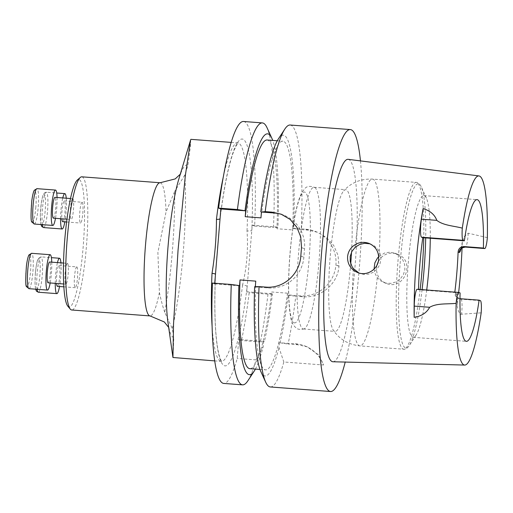 <?xml version="1.0" encoding="UTF-8"?>
<svg xmlns="http://www.w3.org/2000/svg" width="513" height="513" viewBox="0 0 513 513"><rect width="100%" height="100%" fill="white"/><g stroke="black" fill="none" stroke-linecap="round" stroke-linejoin="round"><path stroke-width="0.38" stroke-dasharray="2.56 1.92" d="M66.248 198.204A17.737 2.623 -85.7 0 1 66.062 212.267A17.737 2.623 -85.7 0 1 64.837 221.866M60.572 218.698A17.737 2.623 -85.7 0 1 62.778 197.941M57.065 197.505A17.737 2.623 -85.7 0 1 55.487 218.314M51.749 262.156A17.737 2.623 -85.7 0 1 50.178 282.964M55.257 283.349A17.737 2.623 -85.7 0 1 57.462 262.585M60.932 262.848A17.737 2.623 -85.7 0 1 59.521 286.51M62.721 221.706A10.433 1.545 94.3 0 0 65.029 211.645A10.433 1.545 94.3 0 0 64.362 200.91A10.433 1.545 94.3 0 0 64.298 200.897A10.433 1.545 94.3 0 0 62.368 207.361A10.433 1.545 94.3 0 0 61.881 218.801M53.378 218.153A10.433 1.545 94.3 0 0 55.699 207.868A10.433 1.545 94.3 0 0 54.949 197.345M48.062 282.804A10.433 1.545 94.3 0 0 50.37 272.743A10.433 1.545 94.3 0 0 49.703 262.008M57.405 286.35A10.433 1.545 94.3 0 0 59.713 276.289A10.433 1.545 94.3 0 0 59.046 265.561A10.433 1.545 94.3 0 0 58.982 265.542A10.433 1.545 94.3 0 0 56.693 275.378A10.433 1.545 94.3 0 0 56.565 283.445M67.504 263.355A10.433 1.545 -85.7 0 1 68.171 274.089A10.433 1.545 -85.7 0 1 65.863 284.151A10.433 1.545 -85.7 0 1 65.113 273.628A10.433 1.545 -85.7 0 1 67.434 263.342A10.433 1.545 -85.7 0 1 67.504 263.355M76.847 266.907A10.433 1.545 -85.7 0 1 77.514 277.636A10.433 1.545 -85.7 0 1 75.206 287.697A10.433 1.545 -85.7 0 1 74.456 277.18A10.433 1.545 -85.7 0 1 76.783 266.888A10.433 1.545 -85.7 0 1 76.847 266.907M82.163 202.257A10.433 1.545 -85.7 0 1 82.83 212.991A10.433 1.545 -85.7 0 1 80.522 223.052A10.433 1.545 -85.7 0 1 79.772 212.529A10.433 1.545 -85.7 0 1 82.099 202.244A10.433 1.545 -85.7 0 1 82.163 202.257M72.82 198.711A10.433 1.545 -85.7 0 1 73.481 209.445A10.433 1.545 -85.7 0 1 71.172 219.506A10.433 1.545 -85.7 0 1 70.461 208.528A10.433 1.545 -85.7 0 1 72.75 198.698A10.433 1.545 -85.7 0 1 72.82 198.711M67.793 306.152A63.958 9.452 94.3 0 0 83.183 246.695A63.958 9.452 94.3 0 0 77.348 180.031M81.804 176.818A66.78 9.869 -85.7 0 1 86.37 247.054A66.78 9.869 -85.7 0 1 71.717 309.993M243.547 121.485A131.341 19.411 -85.7 0 1 254.647 226.079L252.229 225.156L246.747 291.794L249.171 292.718A131.341 19.411 -85.7 0 1 241.514 340.517L238.769 339.471L237.211 358.465A131.341 19.411 -85.7 0 1 223.713 383.423M212.433 283.054L214.684 283.907L214.742 283.227M370.027 243.835L374.387 245.9L378.01 249.459L380.287 254.127L380.915 259.328L379.864 264.413L377.279 268.87L373.381 272.268L368.539 274.179L363.364 274.333L358.92 272.987M374.035 269.145L374.836 273.134L377.26 277.655L381.044 281.111L385.808 283.093L390.964 283.368L395.921 281.964L400.223 279.001L403.365 274.744L404.892 269.703L404.648 264.522L402.718 259.725L399.281 255.769L394.882 253.21L389.579 252.21L384.551 253.031L378.703 256.699M378.337 261.374L381.409 257.314C386.026 253.198 391.284 252.12 397.177 254.089C416.146 260.238 404.597 290.942 386.462 283.497L386.135 283.375C378.632 279.835 375.542 273.82 376.863 265.343M459.988 298.707L458.18 298.335L456.493 297.316L455.384 295.918L454.768 292.545A71.057 10.504 94.3 0 0 454.819 292.134M426.72 290.005A71.057 10.504 -85.7 0 1 425.899 296.123A71.057 10.504 -85.7 0 1 416.088 335.053A71.057 10.504 -85.7 0 1 413.164 337.31A71.057 10.504 -85.7 0 1 408.303 262.573A71.057 10.504 -85.7 0 1 423.892 195.607A71.057 10.504 -85.7 0 1 426.444 198.274A71.057 10.504 -85.7 0 1 430.279 238.237M460.084 292.929L418.512 289.787L417.229 289.3L458.802 292.442M418.525 289.383A71.057 10.504 94.3 0 0 418.512 289.787M487.35 237.641L468.209 233.197L464.22 236.596L462.245 243.149A96.111 14.204 -85.7 0 1 462.072 247.926M458.66 292.423A96.111 14.204 -85.7 0 1 457.243 303.985L457.173 306.28L458.385 311.09L459.635 313.251L460.86 314.257L481.168 312.84M290.153 125.018A131.341 19.411 94.3 0 1 301.259 229.606L308.127 230.125L317.297 232.197L326.595 237.551L333.751 245.528L338.035 255.384L338.971 266.138A131.341 19.411 -85.7 0 1 338.965 266.221C337.791 284.196 320.407 298.393 302.651 296.764L295.783 296.245A131.341 19.411 94.3 0 1 288.126 344.043L298.13 344.8L307.075 346.801L318.631 354.906L323.568 365.006L283.824 361.992A131.341 19.411 94.3 0 1 270.319 386.956M360.453 160.896A131.341 19.411 -85.7 0 1 345.217 362.069M301.259 229.606L293.667 228.554A120.773 17.852 94.3 0 0 278.424 138.856M293.667 228.554L292.82 228.234L292.679 229.927A114.668 16.948 94.3 0 0 282.881 141.19A114.668 16.948 94.3 0 0 260.957 217.884M255.763 281.137A114.668 16.948 94.3 0 0 265.561 369.873A114.668 16.948 94.3 0 0 287.479 293.179L287.344 294.866L288.184 295.187L295.783 296.245M298.13 344.8L295.385 343.761L280.092 342.825A120.773 17.852 94.3 0 0 288.184 295.187M279.367 342.549L278.95 347.558L283.824 361.992M260.803 371.508A120.773 17.852 94.3 0 0 278.95 347.558M254.621 286.735L255.301 286.709M267.138 139.998A114.668 16.948 94.3 0 1 276.937 228.734L292.679 229.927M287.479 293.179L271.736 291.987A114.668 16.948 94.3 0 1 249.818 368.68M272.441 294L268.004 294.141A131.341 19.411 94.3 0 1 260.347 341.94L264.349 341.632A120.773 17.852 94.3 0 0 272.441 294L271.601 293.68L271.736 291.987M255.403 369.103A120.773 17.852 94.3 0 0 263.207 346.365L263.624 341.357L238.769 339.471M264.349 341.632L263.624 341.357M276.937 228.734L277.078 227.041L277.924 227.362A120.773 17.852 94.3 0 0 272.724 140.421M277.924 227.362L273.48 227.503A131.341 19.411 94.3 0 0 267.049 127.756M280.092 342.825L288.126 344.043M254.647 226.079L273.48 227.503M268.004 294.141L249.171 292.718M260.347 341.94L241.514 340.517M247.888 380.768A131.341 19.411 94.3 0 0 256.045 359.889L263.207 346.365M256.045 359.889L237.211 358.465M348.212 159.338A101.503 15.005 -85.7 0 1 355.4 261.675A101.503 15.005 -85.7 0 1 332.886 361.761M255.282 286.985L268.19 287.96A33.39 32.992 -69.2 0 0 303.856 257.212L304.549 248.754A33.39 32.992 -69.2 0 0 283.471 215.043A33.39 32.992 -69.2 0 0 281.99 214.524M214.684 283.907L239.533 285.792M295.385 343.761A33.39 32.992 110.8 0 1 304.498 345.788A33.39 32.992 110.8 0 1 323.568 365.006M292.82 228.234L305.703 229.208A33.422 33.024 110.8 0 1 314.828 231.241A33.422 33.024 110.8 0 1 335.925 264.977L335.919 265.061A33.422 33.024 110.8 0 1 300.227 295.847L287.344 294.866M252.229 225.156L277.078 227.041M271.601 293.68L246.747 291.794M350.732 263.644A71.057 10.504 -85.7 0 1 335.072 331.398A71.057 10.504 -85.7 0 1 334.617 331.295A71.057 10.504 -85.7 0 1 333.2 329.987A71.057 10.504 -85.7 0 1 330.205 256.66A71.057 10.504 -85.7 0 1 343.742 190.798A71.057 10.504 -85.7 0 1 345.8 189.688A71.057 10.504 -85.7 0 1 351.514 252.172M302.92 328.897A71.057 10.504 94.3 0 0 303.369 328.993A71.057 10.504 94.3 0 0 304.292 328.801A71.057 10.504 94.3 0 0 319.208 258.937A71.057 10.504 94.3 0 0 314.982 187.623A71.057 10.504 94.3 0 0 314.103 187.29A71.057 10.504 94.3 0 0 298.386 255.807A71.057 10.504 94.3 0 0 302.92 328.897M164.744 312.302C162.813 306.819 161.031 300.214 159.402 292.493L157.882 252.473L166.026 211.984L174.683 191.42A114.444 16.916 -85.7 0 1 164.744 312.302L172.272 328.512L173.785 337.567L173.016 357.728M190.612 139.863L190.458 146.032L187.95 165.231L184.904 174.875L174.683 191.42M219.865 220.898L220.103 218.564A4.175 1.199 6.9 0 0 220.071 218.371A113.732 16.814 94.3 0 1 242.938 139.215A113.732 16.814 94.3 0 1 251.793 230.414A4.175 0.846 -177.4 0 1 247.016 230.914C248.298 249.344 246.817 267.363 242.566 284.978A4.175 1.199 6.9 0 1 247.183 286.543A113.732 16.814 94.3 0 1 224.316 365.698A113.732 16.814 94.3 0 1 215.46 274.5A4.175 0.846 -177.4 0 0 215.511 274.372L215.665 271.973M215.479 274.256A4.175 0.846 -177.4 0 1 215.511 274.365C214.203 305.735 214.876 330.051 217.518 347.327C219.34 357.811 220.795 359.882 221.065 360.408L221.892 361.594L221.238 361.389A109.558 16.192 -85.7 0 1 212.068 325.883M223.373 176.619A109.558 16.192 -85.7 0 1 237.782 142.903L238.462 142.8C238.359 142.069 236.98 144.403 234.319 149.809C228.862 163.461 224.123 186.379 220.103 218.564A4.175 1.199 6.9 0 1 220.045 218.711M41.649 225.322A15.653 2.315 -85.7 0 1 41.617 201.211A15.653 2.315 -85.7 0 1 45.522 202.693A15.653 2.315 -85.7 0 1 41.649 225.322M35.839 207.047A15.653 2.315 -85.7 0 1 31.351 219.263A15.653 2.315 -85.7 0 1 33.569 192.272A15.653 2.315 -85.7 0 1 35.839 207.047M29.549 255.256A15.653 2.315 -85.7 0 1 29.581 279.373A15.653 2.315 -85.7 0 1 25.676 277.892A15.653 2.315 -85.7 0 1 29.549 255.256M35.365 273.532A15.653 2.315 -85.7 0 1 39.854 261.322A15.653 2.315 -85.7 0 1 37.635 288.312A15.653 2.315 -85.7 0 1 35.365 273.532M43.65 227.586A17.737 2.623 94.3 0 0 47.542 210.869A17.737 2.623 94.3 0 0 46.33 192.208A17.737 2.623 94.3 0 0 42.861 204.713A17.737 2.623 94.3 0 0 42.444 224.656M34.3 224.034A17.737 2.623 94.3 0 0 38.193 207.316A17.737 2.623 94.3 0 0 37.096 188.688A17.737 2.623 94.3 0 0 36.981 188.662M28.985 288.684A17.737 2.623 94.3 0 0 32.909 271.582A17.737 2.623 94.3 0 0 31.78 253.332A17.737 2.623 94.3 0 0 31.665 253.307M38.334 292.23A17.737 2.623 94.3 0 0 42.29 274.744A17.737 2.623 94.3 0 0 41.014 256.859A17.737 2.623 94.3 0 0 37.122 273.576A17.737 2.623 94.3 0 0 37.128 289.3M457.243 303.985A17.865 2.642 94.3 0 0 455.756 292.923L454.768 292.545M461.129 248.722A17.865 2.642 94.3 0 0 462.245 243.149M459.757 298.688L461.04 299.175L480.386 300.637M455.756 292.923A5.842 5.771 -69.2 0 0 461.04 299.175A12.017 1.776 -85.7 0 1 461.54 314.328M265.939 287.107L268.19 287.96M300.817 256.058L303.856 257.212M301.516 247.599L304.549 248.754M308.127 230.125L305.703 229.208M338.971 266.138L335.925 264.977M338.965 266.221L335.919 265.061M302.651 296.764L300.227 295.847M468.209 233.197A12.017 1.776 -85.7 0 1 465.4 247.08M422.084 289.653A82.375 12.177 -85.7 0 1 409.316 345.499A82.375 12.177 -85.7 0 1 400.287 261.47A82.375 12.177 -85.7 0 1 421.327 186.931A82.375 12.177 -85.7 0 1 425.7 237.891M420.134 289.505A83.638 12.363 -85.7 0 1 403.686 349.212A83.638 12.363 -85.7 0 1 397.966 261.239A83.638 12.363 -85.7 0 1 416.319 182.41A83.638 12.363 -85.7 0 1 423.757 237.743M377.26 277.655A83.638 12.363 -85.7 0 1 359.876 345.897A83.638 12.363 -85.7 0 1 353.374 268.588M355.124 247.337A83.638 12.363 -85.7 0 1 372.502 179.095A83.638 12.363 -85.7 0 1 379.004 256.404M294.109 322.792A65.632 9.702 94.3 0 0 310.352 227.875A65.632 9.702 94.3 0 0 293.987 221.661A65.632 9.702 94.3 0 0 294.109 322.792M159.402 292.493A66.78 9.869 -85.7 0 1 150.02 315.925M160.107 182.75A66.78 9.869 -85.7 0 1 166.026 211.984M173.785 337.567A86.575 12.799 -85.7 0 1 167.963 322.376L169.175 328.493L168.681 327.416M180.281 174.202L180.935 173.208L178.819 179.069A86.575 12.799 -85.7 0 1 187.95 165.231M172.272 328.512A109.558 16.192 94.3 0 0 184.904 174.875M231.222 142.402L237.782 142.903A109.558 16.192 -85.7 0 1 246.266 169.649A109.558 16.192 -85.7 0 1 247.016 230.914M242.566 284.978A109.558 16.192 -85.7 0 1 221.238 361.389L214.678 360.889M40.931 224.54L40.341 214.607L41.322 202.924L42.791 195.902L43.695 193.779L45.073 192.446L46.33 192.208L56.706 192.997M35.621 289.185L35.019 283.388L35.339 273.519C36.173 265.093 37.193 260.053 38.398 258.398L41.014 256.859L51.39 257.641M63.67 283.984L65.863 284.151M63.497 263.047L67.434 263.342M63.836 286.838L75.206 287.697M58.982 265.542L76.783 266.888M66.607 222.001L80.522 223.052M64.298 200.897L82.099 202.244M66.972 219.186L71.172 219.506M70.518 198.525L72.75 198.698M357.715 272.589L360.081 273.487M368.892 243.348L371.188 244.22M383.769 282.477L386.135 283.375M394.882 253.21L397.177 254.089M413.164 337.31L466.368 341.337M423.892 195.607L477.103 199.634M458.18 298.335L459.449 298.816C456.942 296.976 456.012 296.123 456.66 296.257C456.544 296.367 457.205 295.95 457.147 305.229M277.289 140.767L282.881 141.19M259.976 369.45L265.561 369.873M281.156 214.165L283.471 215.043M307.082 346.769L304.498 345.788M317.303 232.177L314.828 231.241M462.367 241.815L460.982 248.574M426.444 198.274L421.327 186.931C419.275 182.577 416.492 182.243 416.319 182.41L372.502 179.095C360.774 178.684 351.187 182.59 343.742 190.798M416.088 335.053L409.316 345.499C406.636 349.494 403.834 349.404 403.686 349.212L359.876 345.897C348.218 344.531 339.324 339.228 333.2 329.987M304.292 328.801L301.202 329.609L298.059 329.109C293.622 326.858 291.038 322.158 290.313 315.008C288.774 305.626 288.229 292.859 288.684 276.706C289.319 256.917 291.102 238.288 294.032 220.834C296.168 208.227 298.669 198.98 301.541 193.093L304.85 188.502C307.056 186.014 310.429 185.725 314.982 187.623M303.369 328.993L335.072 331.398M314.103 187.29L345.8 189.688"/><path stroke-width="0.77" d="M64.837 221.866A17.737 2.623 -85.7 0 1 62.169 228.984A17.737 2.623 -85.7 0 1 60.572 218.698M62.778 197.941A17.737 2.623 -85.7 0 1 64.85 193.613A17.737 2.623 -85.7 0 1 66.248 198.204M55.487 218.314A17.737 2.623 -85.7 0 1 52.826 225.438A17.737 2.623 -85.7 0 1 51.55 207.553A17.737 2.623 -85.7 0 1 55.5 190.066A17.737 2.623 -85.7 0 1 55.616 190.092A17.737 2.623 -85.7 0 1 57.065 197.505M50.178 282.964A17.737 2.623 -85.7 0 1 47.51 290.089A17.737 2.623 -85.7 0 1 46.298 271.428A17.737 2.623 -85.7 0 1 50.191 254.711A17.737 2.623 -85.7 0 1 51.749 262.156M59.521 286.51A17.737 2.623 -85.7 0 1 56.853 293.635A17.737 2.623 -85.7 0 1 56.744 293.609A17.737 2.623 -85.7 0 1 55.257 283.349M57.462 262.585A17.737 2.623 -85.7 0 1 59.534 258.257A17.737 2.623 -85.7 0 1 60.932 262.848M61.881 218.801A10.433 1.545 94.3 0 0 62.721 221.706L66.607 222.001M70.518 198.525L54.949 197.345A10.433 1.545 94.3 0 0 52.659 207.181A10.433 1.545 94.3 0 0 53.378 218.153L66.972 219.186M49.703 262.008A10.433 1.545 94.3 0 0 49.639 261.996A10.433 1.545 94.3 0 0 47.311 272.281A10.433 1.545 94.3 0 0 48.062 282.804L63.67 283.984M56.565 283.445A10.433 1.545 94.3 0 0 57.405 286.35L63.836 286.838M80.272 177.46L77.348 180.031A63.958 9.452 94.3 0 0 64.555 242.482A63.958 9.452 94.3 0 0 67.793 306.152L70.3 309.134A66.78 9.869 -85.7 0 1 66.914 242.662A66.78 9.869 -85.7 0 1 80.272 177.46A66.78 9.869 -85.7 0 1 81.804 176.818L160.107 182.75L175.177 178.928L180.281 174.202M160.107 182.75A66.78 9.869 -85.7 0 0 145.224 248.593A66.78 9.869 -85.7 0 0 150.02 315.925L71.717 309.993A66.78 9.869 -85.7 0 1 70.3 309.134M214.742 283.227L220.846 208.964L218.596 208.105A131.341 19.411 -85.7 0 1 243.547 121.485L262.374 122.915A131.341 19.411 94.3 0 0 237.423 209.535L245.695 210.843L245.214 216.691A114.668 16.948 94.3 0 1 267.138 139.998L277.289 140.767M242.54 384.853L223.713 383.423A131.341 19.411 -85.7 0 1 212.433 283.054L231.267 284.478A131.341 19.411 94.3 0 0 242.54 384.853A131.341 19.411 94.3 0 0 247.888 380.768L254.275 371.008A120.773 17.852 94.3 0 0 255.403 369.103M358.92 272.987L353.374 268.588L351.976 266.51L350.219 261.579L350.199 256.346L351.899 251.421L355.124 247.337L359.568 244.502L364.679 243.271L370.027 243.835M355.259 271.403L357.715 272.589C367.007 276.513 378.235 269.152 378.684 259.116C378.902 251.626 375.631 246.368 368.892 243.348C362.96 241.366 357.574 242.392 352.726 246.426C349.699 249.19 347.987 252.614 347.59 256.692C347.346 263.047 349.904 267.946 355.259 271.403M374.035 269.145L374.862 262.855L377.344 258.244L378.703 256.699M376.863 265.343L378.337 261.374M454.819 292.134A71.057 10.504 94.3 0 0 458.096 252.069C458.494 248.555 460.475 246.721 464.041 246.573L483.387 248.042L484.67 248.529A12.017 1.776 -85.7 0 0 484.747 248.542A12.017 1.776 -85.7 0 0 487.35 237.641A94.834 14.018 -85.7 0 0 479.001 175.933L348.212 159.338A101.503 15.005 -85.7 0 0 325.826 254.999A101.503 15.005 -85.7 0 0 332.886 361.761L464.682 365.057A94.834 14.018 -85.7 0 1 456.121 303.337A12.017 1.776 -85.7 0 1 458.725 292.429A12.017 1.776 -85.7 0 1 458.802 292.442L460.084 292.929A71.057 10.504 94.3 0 0 466.368 341.337A71.057 10.504 94.3 0 0 479.104 300.15L459.988 298.707M430.279 238.237A71.057 10.504 -85.7 0 1 426.72 290.005M483.387 248.042A71.057 10.504 -85.7 0 0 477.103 199.634A71.057 10.504 -85.7 0 0 464.368 240.821L422.795 237.673A71.057 10.504 94.3 0 0 418.525 289.383M479.104 300.15L480.386 300.637A12.017 1.776 94.3 0 1 481.168 312.84A94.834 14.018 -85.7 0 1 464.682 365.057M464.368 240.821L463.085 240.334A12.017 1.776 94.3 0 1 462.303 228.131A94.834 14.018 -85.7 0 1 479.001 175.933M462.072 247.926A96.111 14.204 -85.7 0 1 458.66 292.423M422.795 237.673L421.513 237.186L463.085 240.334M458.725 292.429L417.152 289.281A12.017 1.776 -85.7 0 0 414.254 306.114L414.164 317.335A96.944 14.332 -85.7 0 1 416.21 262.04A96.944 14.332 -85.7 0 1 423.103 208.586L421.404 219.198A12.017 1.776 94.3 0 0 421.513 237.186M345.217 362.069A131.341 19.411 -85.7 0 1 330.519 391.515A131.341 19.411 -85.7 0 1 321.529 253.364A131.341 19.411 -85.7 0 1 350.353 129.577L290.153 125.018A131.341 19.411 94.3 0 0 284.805 129.103A131.341 19.411 94.3 0 0 265.208 211.638L272.102 212.158L274.352 213.01L261.438 212.036L265.208 211.638M259.046 286.581L254.621 286.735A120.773 17.852 94.3 0 0 260.803 371.508L265.651 382.108A131.341 19.411 94.3 0 1 259.046 286.581L265.939 287.107C283.721 288.723 299.682 274.057 300.817 256.058A131.341 19.411 -85.7 0 1 301.157 251.825A131.341 19.411 -85.7 0 1 301.516 247.599L300.759 236.929L296.847 227.233L290.127 219.417L281.15 214.184L272.102 212.158M350.353 129.577A131.341 19.411 -85.7 0 1 360.453 160.896M265.651 382.108A131.341 19.411 94.3 0 0 270.319 386.956L330.519 391.515M284.805 129.103L278.424 138.856A120.773 17.852 94.3 0 0 260.784 211.786M245.214 216.691L260.957 217.884L261.438 212.036M255.301 286.709L255.763 281.137L240.013 279.944A114.668 16.948 94.3 0 0 249.818 368.68L259.976 369.45M240.013 279.944L239.533 285.792L238.878 285.542A120.773 17.852 94.3 0 0 254.275 371.008M272.724 140.421A120.773 17.852 94.3 0 0 271.896 138.363A120.773 17.852 94.3 0 0 245.041 210.593M271.896 138.363L267.049 127.756A131.341 19.411 94.3 0 0 262.374 122.915M237.423 209.535L218.596 208.105M238.878 285.542L231.267 284.478M456.121 303.337C447.387 304.312 437.108 302.971 429.663 307.281C426.656 312.821 421.494 316.175 414.164 317.335M423.103 208.586C430.157 210.76 434.729 214.691 436.807 220.366C443.469 225.573 453.832 225.874 462.303 228.131M281.99 214.524A33.39 32.992 -69.2 0 0 274.352 213.01M245.695 210.843L220.846 208.964M351.514 252.172A71.057 10.504 -85.7 0 1 350.732 263.644M212.068 325.883A109.558 16.192 -85.7 0 1 212.01 273.378C214.947 255.269 216.428 237.243 216.454 219.314A109.558 16.192 -85.7 0 1 223.373 176.619M214.678 360.889L172.952 357.49L173.535 323.934L178.056 250.113L185.347 175.523L190.612 139.863L178.819 179.069A86.575 12.799 -85.7 0 0 167.963 322.376L172.945 357.49M212.01 273.378A4.175 0.846 -177.4 0 1 215.479 274.256M220.045 218.711A4.175 1.199 6.9 0 1 216.454 219.314M42.444 224.656A17.737 2.623 94.3 0 0 43.534 227.56A17.737 2.623 94.3 0 0 43.65 227.586L41.809 226.566L40.931 224.54M36.981 188.662A17.737 2.623 94.3 0 0 33.024 206.149A17.737 2.623 94.3 0 0 34.3 224.034L31.941 222.097C30.825 221.873 30.767 214.812 31.768 200.916C32.89 192.779 33.929 190.81 34.358 190.214L36.981 188.662L55.5 190.066M31.665 253.307A17.737 2.623 94.3 0 0 27.773 270.03A17.737 2.623 94.3 0 0 28.985 288.684L26.625 286.748C25.509 286.517 25.451 279.457 26.452 265.567C27.574 257.423 28.613 255.455 29.049 254.858L31.665 253.307L50.191 254.711M37.128 289.3A17.737 2.623 94.3 0 0 38.218 292.205A17.737 2.623 94.3 0 0 38.334 292.23L36.481 291.192L35.621 289.185M458.096 252.069L459.084 252.441A17.865 2.642 94.3 0 0 461.129 248.722M460.982 248.574L460.712 249.299C461.315 249.498 459.238 248.324 465.4 247.08A12.017 1.776 -85.7 0 1 465.329 247.061L464.041 246.573M459.084 252.441A5.842 5.771 -69.2 0 1 465.329 247.061L484.67 248.529M421.404 219.198L436.807 220.366M414.254 306.114L429.663 307.281M425.7 237.891A82.375 12.177 -85.7 0 1 422.084 289.653M423.757 237.743A83.638 12.363 -85.7 0 1 420.134 289.505M64.85 193.613L56.706 192.997M62.169 228.984L43.65 227.586M52.826 225.438L34.3 224.034M47.51 290.089L28.985 288.684M59.534 258.257L51.39 257.641M56.853 293.635L38.334 292.23M49.639 261.996L63.497 263.047M465.4 247.08L484.747 248.542M150.02 315.925L164.34 321.972L168.681 327.416M231.222 142.402L190.849 139.344"/></g></svg>
